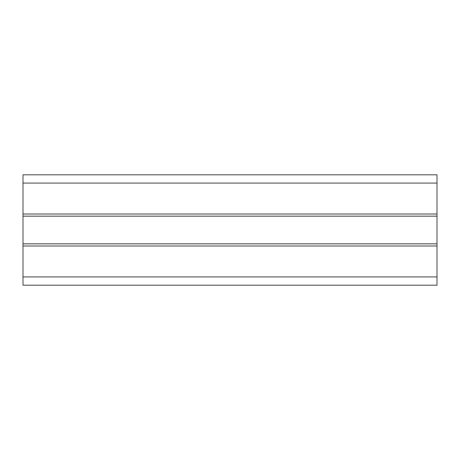 <?xml version="1.0" encoding="UTF-8"?>
<svg xmlns="http://www.w3.org/2000/svg" width="460" height="460" viewBox="0 0 460 460"><rect width="100%" height="100%" fill="white"/><g stroke="black" fill="none" stroke-linecap="round" stroke-linejoin="round"><path stroke-width="0.69" d="M23 285.2L23 174.8L437 174.8L437 285.2L23 285.2M23 243.8L437 243.8M23 213.992L437 213.992M23 216.2L437 216.2M23 246.008L437 246.008M23 276.92L437 276.92M23 183.08L437 183.08"/></g></svg>
